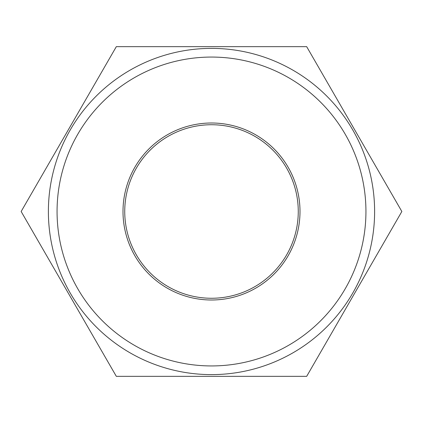 <?xml version="1.0" encoding="UTF-8"?>
<svg xmlns="http://www.w3.org/2000/svg" width="423" height="423" viewBox="0 0 423 423"><rect width="100%" height="100%" fill="white"/><g stroke="black" fill="none" stroke-linecap="round" stroke-linejoin="round"><path stroke-width="0.63" d="M211.5 365.937A154.437 154.437 0 0 0 365.937 211.5A154.437 154.437 0 0 0 211.5 57.063A154.437 154.437 0 0 0 57.063 211.5A154.437 154.437 0 0 0 211.5 365.937M211.5 48.386A163.114 163.114 0 0 1 374.614 211.5A163.114 163.114 0 0 1 211.5 374.614A163.114 163.114 0 0 1 48.386 211.5A163.114 163.114 0 0 1 211.5 48.386M211.5 298.263A86.763 86.763 0 0 1 124.737 211.5A86.763 86.763 0 0 1 211.5 124.737A86.763 86.763 0 0 1 298.263 211.5A86.763 86.763 0 0 1 211.5 298.263M211.5 299.997A88.497 88.497 0 0 1 123.003 211.5A88.497 88.497 0 0 1 211.5 123.003A88.497 88.497 0 0 1 299.997 211.5A88.497 88.497 0 0 1 211.5 299.997M211.5 376.348L306.675 376.348L401.85 211.5L306.675 46.652L116.325 46.652L21.15 211.5L116.325 376.348L211.5 376.348"/></g></svg>
